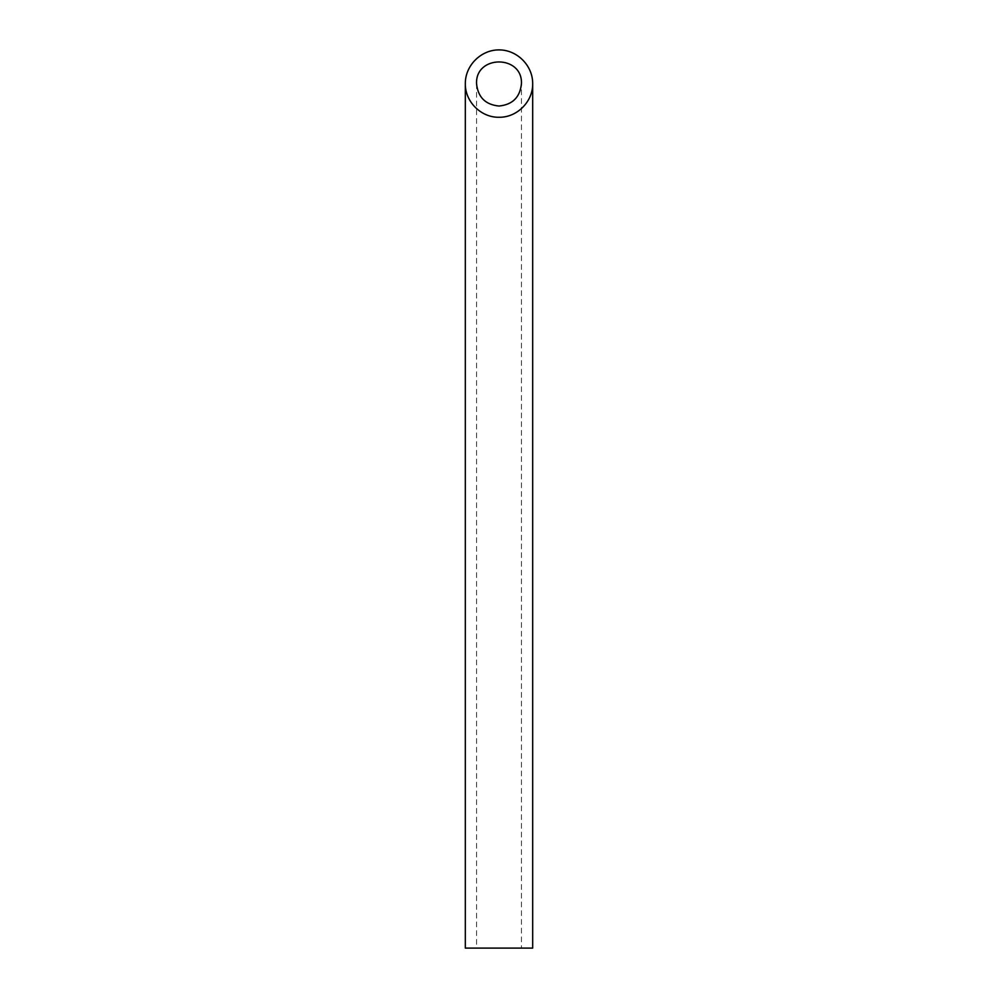 <?xml version="1.0" encoding="UTF-8"?>
<svg xmlns="http://www.w3.org/2000/svg" width="998" height="998" viewBox="0 0 998 998"><rect width="100%" height="100%" fill="white"/><g stroke="black" fill="none" stroke-linecap="round" stroke-linejoin="round"><path stroke-width="0.75" stroke-dasharray="4.99 3.74" d="M521.455 948.1L476.545 948.1L521.455 948.1L521.455 83.583M465.317 948.1L532.683 948.1M476.545 83.583L476.545 948.1"/><path stroke-width="1.5" d="M499 106.038C512.61 104.678 520.095 97.193 521.455 83.583C522.54 54.74 475.46 54.74 476.545 83.583C477.905 97.193 485.39 104.678 499 106.038M532.683 948.1L465.317 948.1L465.317 83.583C464.943 101.584 480.999 117.639 499 117.265C517.001 117.639 533.057 101.584 532.683 83.583L532.683 948.1M532.683 83.583C532.82 65.556 517.026 49.763 499 49.9C480.974 49.763 465.18 65.556 465.317 83.583"/></g></svg>
